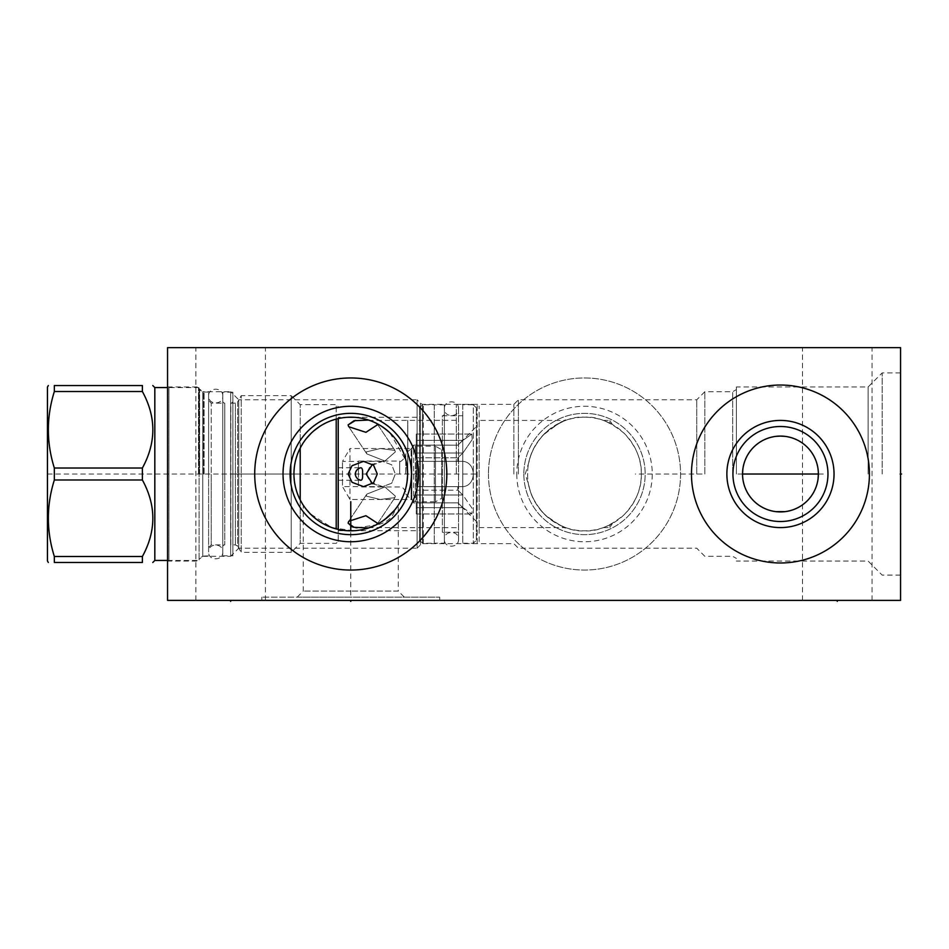 <?xml version="1.0" encoding="UTF-8"?>
<svg xmlns="http://www.w3.org/2000/svg" width="949" height="949" viewBox="0 0 949 949"><rect width="100%" height="100%" fill="white"/><g stroke="black" fill="none" stroke-linecap="round" stroke-linejoin="round"><path stroke-width="0.71" stroke-dasharray="4.75 3.56" d="M167.558 600.385L167.558 347.631L900.565 347.631L900.565 600.385L167.558 600.385M167.558 561.298L167.558 386.718L167.558 561.298A4.045 4.045 0 0 1 168.934 561.061L199.1 561.061L199.1 386.955L199.1 561.061M488.462 474.014A96.051 96.051 0 0 0 584.513 570.052A96.051 96.051 0 0 0 680.563 474.014A96.051 96.051 0 0 0 584.513 377.963A96.051 96.051 0 0 0 488.462 474.014A96.051 96.051 0 0 1 584.513 377.963A96.051 96.051 0 0 1 680.563 474.014A96.051 96.051 0 0 1 584.513 570.052A96.051 96.051 0 0 1 488.462 474.014M350.762 600.385L261.794 600.385L439.731 600.385L350.762 600.385L350.762 599.4M837.279 600.385L802.498 600.385L872.06 600.385L837.279 600.385L837.279 599.4M230.654 600.385L195.874 600.385L265.435 600.385L230.654 600.385L230.654 599.4M837.279 347.631L802.498 347.631L837.279 347.631M230.654 347.631L195.874 347.631L230.654 347.631M900.565 474.014L900.565 372.91L900.565 474.014L899.581 474.014L900.565 474.014M882.167 474.014L882.167 372.91L882.167 474.014M868.11 474.014L868.11 386.955L868.11 474.014M737.99 474.014L742.545 474.014L742.616 476.41M742.842 478.806L743.221 481.19M743.767 483.551L744.455 485.9M744.823 486.967L745.309 488.213M746.317 490.491L747.48 492.721M748.808 494.88L750.279 496.968M751.905 498.96L753.672 500.847M754.645 501.784L755.558 502.602M757.563 504.227L759.663 505.71M761.833 507.039L764.075 508.201M766.353 509.198L767.551 509.66M768.666 510.04L771.003 510.728M773.352 511.25L775.713 511.63M736.377 474.014L736.377 386.955L736.377 474.014M785.191 511.63L787.551 511.25M789.9 510.728L792.237 510.04M793.459 509.625L794.55 509.198M796.84 508.201L799.07 507.039M801.253 505.71L803.34 504.227M805.345 502.602L806.306 501.736M807.231 500.847L808.999 498.96M810.624 496.968L812.107 494.88M813.435 492.721L814.598 490.491M815.606 488.213L816.176 486.707M816.448 485.9L817.148 483.551M817.682 481.19L818.062 478.806M775.713 436.386L773.352 436.765M771.003 437.287L768.666 437.975M767.444 438.402L766.353 438.818M764.075 439.814L761.833 440.977M759.663 442.305L757.563 443.788M755.558 445.413L754.597 446.279M753.672 447.169L751.905 449.055M750.279 451.048L748.808 453.136M747.48 455.295L746.317 457.525M745.309 459.802L744.716 461.356M744.455 462.116L743.767 464.464M743.221 466.825L742.842 469.209M823.317 474.014L818.37 474.014L818.287 471.606M818.062 469.209L817.682 466.825M817.148 464.464L816.448 462.116M816.104 461.084L815.606 459.802M814.598 457.525L813.435 455.295M812.107 453.136L810.624 451.048M808.999 449.055L807.231 447.169M806.259 446.232L805.345 445.413M803.34 443.788L801.253 442.305M799.07 440.977L796.84 439.814M794.55 438.818L793.364 438.355M792.237 437.975L789.9 437.287M787.551 436.765L785.191 436.386M732.699 474.014L732.699 391.712L732.699 474.014M704.822 474.014L704.822 391.712L704.822 474.014M696.744 474.014L696.744 399.802L696.744 474.014M529.02 486.22A56.821 56.821 0 0 0 641.334 474.014C641.761 488.284 636.055 501.831 624.217 514.655C609.934 526.434 596.707 531.82 584.513 530.823C572.318 531.82 559.091 526.434 544.821 514.655C532.97 501.831 527.264 488.284 527.691 474.014C527.264 459.731 532.97 446.184 544.821 433.361C559.091 421.581 572.318 416.196 584.513 417.192C596.707 416.196 609.934 421.581 624.217 433.361C636.055 446.184 641.761 459.731 641.334 474.014A56.821 56.821 0 0 0 529.02 461.795L525.248 474.014L529.02 486.22C531.345 498.367 538.297 509.305 549.851 519.032C561.5 526.102 566.755 528.961 565.616 527.597C566.612 529.554 559.863 525.426 545.355 515.188C533.101 502.163 527.217 488.438 527.691 474.014C527.288 460.585 532.425 447.631 543.077 435.128C558.783 423.088 566.304 418.189 565.616 420.419C566.767 418.889 561.096 422.068 548.617 429.968C537.786 439.553 531.25 450.158 529.02 461.795M518.391 474.014L518.391 399.802L518.391 474.014M609.993 423.218C600.836 419.244 600.836 419.244 609.993 423.218C600.836 419.244 600.836 419.244 609.993 423.218C613.113 424.867 613.113 424.867 609.993 423.218C613.113 424.867 613.113 424.867 609.993 423.218L609.993 420.419L609.993 423.218M609.993 524.797L609.993 527.597L609.993 524.797C600.836 528.771 600.836 528.771 609.993 524.797C600.836 528.771 600.836 528.771 609.993 524.797C613.113 523.148 613.113 523.148 609.993 524.797C613.113 523.148 613.113 523.148 609.993 524.797M479.162 420.419L479.162 527.597L479.162 420.419L565.616 420.419M479.162 527.597L565.616 527.597M523.848 474.014A60.665 60.665 0 0 0 584.513 534.667A60.665 60.665 0 0 0 645.178 474.014A60.665 60.665 0 0 0 584.513 413.349A60.665 60.665 0 0 0 523.848 474.014A60.665 60.665 0 0 1 584.513 413.349A60.665 60.665 0 0 1 645.178 474.014A60.665 60.665 0 0 1 584.513 534.667A60.665 60.665 0 0 1 523.848 474.014M516.778 474.014A67.735 67.735 0 0 0 584.513 541.749A67.735 67.735 0 0 0 652.26 474.014A67.735 67.735 0 0 0 584.513 406.267A67.735 67.735 0 0 0 516.778 474.014M479.162 541.642L479.162 406.374L479.162 541.642L477.145 543.67L477.145 404.345L479.162 406.374M477.145 543.67L477.145 404.345L423.313 404.345A4.045 4.045 0 0 1 420.454 403.159L417.086 399.802L417.086 548.214L420.454 544.856A4.045 4.045 0 0 1 423.313 543.67L477.145 543.67M417.086 548.214L417.086 399.802L238.745 399.802L238.745 548.214L417.086 548.214M353.265 530.776L331.676 527.525L310.121 513.717M306.266 509.34L302.304 503.67M300.631 500.764L299.469 498.45M299.172 497.834L296.835 491.914M295.934 488.925L295.21 485.935M294.653 482.946L294.249 479.969M294.024 476.991L293.941 474.014M293.941 473.966L294.024 471.036M294.249 468.047L294.653 465.069M295.21 462.08L295.934 459.091M296.835 456.101L297.915 453.136M298.271 452.246L299.172 450.182M299.433 449.648L300.631 447.252M302.304 444.346L304.166 441.487M305.187 440.087L306.266 438.675M311.082 433.337L313.799 430.858M319.671 426.445L322.719 424.594M325.792 422.969L326.883 422.447M328.84 421.593L331.83 420.431M334.736 419.494L337.559 418.746M340.311 418.153L342.98 417.726M345.602 417.418L348.188 417.24M353.336 417.24L355.922 417.418M358.544 417.726L361.213 418.153M363.953 418.746L366.788 419.494M369.671 420.431L372.684 421.593M374.63 422.447L375.733 422.969M378.805 424.594L381.854 426.445M387.394 430.573L390.81 433.693M392.186 435.117L393.598 436.67M395.258 438.675L399.221 444.346M400.893 447.252L403.372 452.554M402.352 450.182L403.254 452.246M403.432 452.685L404.713 456.196M405.591 459.091L407.584 473.966M407.524 471.534L407.501 477.015M407.263 479.969L406.872 482.946M406.528 484.927L405.591 488.925M404.689 491.914L402.352 497.834M402.056 498.462L400.739 501.048M399.221 503.67L397.346 506.541M396.362 507.905L395.258 509.34M390.43 514.678L387.726 517.158M381.854 521.57L378.805 523.433M375.733 525.046L374.772 525.509M373.028 526.28L368.983 527.822M366.788 528.522L363.953 529.269M361.225 529.862L358.449 530.301M355.922 530.598L353.313 530.776M238.745 548.214L238.745 399.802L230.654 391.712L230.654 556.304L238.745 548.214M230.654 556.304L230.654 391.712L202.778 391.712L202.778 556.304L230.654 556.304M202.778 556.304L202.778 391.712L199.1 389.588L199.1 558.427L202.778 556.304M199.1 558.427L199.1 389.588M167.558 386.718A4.045 4.045 0 0 0 168.934 386.955L199.1 386.955M350.762 597.158L261.794 597.158L439.731 597.158L297.179 597.158L350.762 597.158L350.762 530.823L348.224 530.776M340.845 529.957L343.147 530.313M338.069 529.388L335.531 528.747L338.069 529.388M325.448 524.88L326.575 525.426M311.889 515.449L311.201 514.785L311.889 515.449M305.353 508.166L304.688 507.252L305.353 508.166M304.617 507.169L303.787 505.971L304.617 507.157M303.763 505.936L303.241 505.165L303.763 505.936M329.006 526.493L331.272 527.383M347.595 530.74L349.196 530.811M368.331 528.047L366.136 528.712M365.828 528.795L363.325 529.423M358.295 530.325L355.78 530.61M398.794 504.37L395.342 509.233C392.637 518.047 386.124 523.302 375.816 525.011L374.558 525.604M374.309 525.722L373.064 526.268M372.886 526.351L369.719 527.573M369.908 527.502L371.273 527.003M371.332 526.98L372.15 526.648M372.162 526.648L373.159 526.221M373.206 526.209L374.428 525.663M374.475 525.639L375.567 525.129M376.006 524.916L380.015 522.721M382.483 521.155L385.009 519.352M394.333 510.479L396.291 508.012M398.07 505.485L399.671 502.923M400.015 502.329L401.119 500.325M402.4 497.703L403.527 495.081M404.511 492.436L404.843 491.428M405.342 489.803L406.042 487.169M406.599 484.536L407.026 481.902M407.014 465.971L406.563 463.29L407.014 465.971M389.956 432.863L405.982 460.609L405.259 457.928M404.63 455.947L404.393 455.235M400.869 447.216L399.47 444.749M399.363 444.571L397.69 441.973M395.84 439.411L393.799 436.92M384.179 428.046L381.605 426.291L384.179 428.046M379.173 424.796L377.097 423.657L379.173 424.796M371.688 421.178L371 420.917L371.688 421.178M370.952 420.893L370.051 420.561L370.952 420.893M407.56 475.579L407.536 476.362M407.382 478.794L407.228 480.348M407.097 481.392L406.67 484.144M406.469 485.212L405.508 489.221M405.318 489.898L404.737 491.772M404.274 493.124L402.791 496.849M402.708 497.027L401.225 500.111M400.276 501.891L398.888 504.216M350.762 530.823C366.065 530.752 379.6 525.058 391.379 513.741L398.283 505.165L398.283 591.085L350.762 591.085L398.283 591.085L404.345 597.158M350.762 534.667A60.665 60.665 0 0 0 411.427 474.014A60.665 60.665 0 0 0 350.762 413.349A60.665 60.665 0 0 0 290.097 474.014A60.665 60.665 0 0 0 350.762 534.667M350.762 570.052A96.051 96.051 0 0 0 446.813 474.014A96.051 96.051 0 0 0 350.762 377.963A96.051 96.051 0 0 0 254.712 474.014A96.051 96.051 0 0 0 350.762 570.052M407.726 474.014L407.726 420.419L407.726 474.014M407.785 474.014L407.785 420.324L407.785 474.014M456.315 474.014L456.315 404.345L456.315 474.014M513.848 474.014L513.848 404.345L513.848 474.014M350.762 591.085L303.241 591.085L350.762 591.085M780.458 521.523A47.521 47.521 0 0 0 827.967 474.014A47.521 47.521 0 0 0 780.458 426.492A47.521 47.521 0 0 0 732.936 474.014A47.521 47.521 0 0 0 780.458 521.523M780.458 562.982A88.969 88.969 0 0 0 869.426 474.014A88.969 88.969 0 0 0 780.458 385.033A88.969 88.969 0 0 0 691.477 474.014A88.969 88.969 0 0 0 780.458 562.982M142.386 391.522L54.342 391.522L54.342 385.543L142.386 385.543L142.386 391.522C156.324 417.026 156.324 442.519 142.386 468.023L142.386 479.992L54.342 479.992C46.359 505.497 46.359 530.989 54.342 556.494L54.342 562.472L142.386 562.472L142.386 556.494L54.342 556.494M142.386 479.992C156.324 505.497 156.324 530.989 142.386 556.494M142.386 468.023L54.342 468.023L54.342 479.992M154.817 387.56L154.817 560.456M47.45 387.062L47.45 560.954M54.342 391.522C46.359 417.026 46.359 442.519 54.342 468.023M199.1 474.014L199.1 388.165L199.1 474.014M208.614 474.014L208.614 392.115L208.614 474.014M222.766 401.107L222.766 546.909L222.766 401.107A2.017 2.017 0 0 0 224.783 403.135L224.783 474.014L224.783 403.135L211.236 403.135L211.236 474.014L211.236 403.135L208.614 400.502M222.766 546.909A2.017 2.017 0 0 1 224.783 544.88L224.783 474.014L224.783 544.88L211.236 544.88L211.236 474.014L211.236 544.88L208.614 547.514M222.766 392.21L222.766 555.806L222.766 392.21L232.873 392.21L232.873 555.806L222.766 555.806M232.873 392.21L232.873 555.806M232.873 401.107L232.873 546.909L232.873 401.107A2.017 2.017 0 0 1 230.856 403.135L230.856 544.88A2.017 2.017 0 0 1 232.873 546.909M233.335 474.014L300.204 474.014L300.204 543.362L291.213 552.365L241.236 552.365L241.236 474.014L241.236 552.365L237.677 546.197L237.677 474.014L237.677 546.197L235.399 544.88L230.856 544.88L230.856 403.135L235.399 403.135L235.399 544.88L235.399 403.135L237.677 401.818L237.677 474.014L237.677 401.818L241.236 395.65L241.236 474.014L241.236 395.65L291.213 395.65L291.213 552.365L291.213 395.65L300.204 404.654L300.204 448.058M300.204 474.014L300.204 404.654L336.207 404.654L336.207 528.937M338.224 418.592L338.224 541.345L336.207 543.362L300.204 543.362L300.204 499.957M338.224 541.345L338.224 529.423M338.224 417.287L338.224 530.728L338.224 417.287L347.37 417.287M336.207 419.078L336.207 404.654L338.224 406.67M354.155 417.287L419.517 417.287L419.517 530.728L354.155 530.728M338.224 530.728L347.37 530.728M377.287 474.014L373.55 465.2L363.514 461.368L352.032 465.722L348.105 474.014L352.032 482.294L363.514 486.647L373.55 482.816L377.287 474.014M357.038 527.822L376.777 524.785L377.287 523.124L365.911 515.698L348.734 521.286L348.105 523.124M353.906 527.276L355.424 527.585M348.105 424.891L348.734 426.73L365.911 432.317L377.287 424.891L376.777 423.23L369.114 420.122L355.567 420.407M419.517 417.287L419.517 530.728M376.99 524.417L368.592 527.952M368.592 420.063L376.99 423.598M419.517 407.785L419.517 540.23L419.517 407.785L422.542 404.748L422.542 543.267L422.542 404.748L434.274 404.748L434.274 543.267L434.274 404.748M419.517 540.23L422.542 543.267L434.274 543.267M434.274 404.855L434.274 543.16L434.274 404.855L444.381 404.855L444.381 543.16L434.274 543.16M444.381 404.855L444.381 543.16M444.381 413.752L444.381 534.263L444.381 413.752A2.017 2.017 0 0 1 442.364 415.769L442.364 532.247A2.017 2.017 0 0 1 444.381 534.263M442.364 415.769L462.78 415.769L462.78 532.247L442.364 532.247L442.364 415.769M462.78 415.769L462.78 532.247M462.78 404.748L462.78 543.267L462.78 404.748L473.302 404.748L473.302 543.267L462.78 543.267M476.339 407.785L473.302 404.748L473.302 543.267L476.339 540.23L476.339 407.785L476.339 540.23M476.339 426.587L476.339 521.428L476.339 426.587L457.833 445.164L462.898 440.372L457.833 445.164L416.279 445.164L416.279 457.798L416.279 434.049L416.279 457.798L416.279 434.049L416.279 445.164L457.833 445.164L413.61 445.093L413.61 502.923L411.83 499.838L411.83 448.177L411.83 499.838A28.411 28.411 0 0 1 411.083 499.482L411.083 474.014L411.083 499.482L349.956 499.482L342.506 486.588L342.506 461.428L342.506 486.588L358.437 486.588L358.437 474.014L358.437 486.588M476.339 521.428L457.833 502.851L462.898 507.644L457.833 502.851L413.61 502.923L413.61 445.093L411.83 448.177A28.411 28.411 0 0 0 411.083 448.533L411.083 474.014L411.083 448.533L349.956 448.533L349.956 499.482L349.956 448.533L342.506 461.428L358.437 461.428L358.437 474.014L358.437 461.428M462.898 507.644L471.867 513.967L472.199 508.462L462.898 495.01L457.833 490.218L462.898 495.01L472.199 508.462L471.867 513.967L462.898 507.644L416.279 507.644L416.279 502.851L416.279 513.967L416.279 507.644L462.898 507.644M457.833 486.647L457.833 490.218L416.279 490.218L416.279 513.967L416.279 490.218L457.833 490.218L457.833 486.647L416.279 486.647L416.279 461.368L416.279 486.647L416.279 461.368L416.279 486.647L457.833 486.647M462.898 486.647C476.718 485.615 476.718 462.388 462.898 461.368L457.833 461.368L462.898 461.368C476.718 462.4 476.718 485.627 462.898 486.647L416.279 486.647L462.898 486.647M457.833 457.798L457.833 461.368L416.279 461.368L457.833 461.368L457.833 457.798L416.279 457.798L457.833 457.798L462.898 453.005L457.833 457.798M462.898 453.005L472.199 439.553L471.867 434.049L462.898 440.372L471.867 434.049L472.199 439.553L462.898 453.005L416.279 453.005L462.898 453.005M457.833 502.851L416.279 502.851L457.833 502.851M462.898 461.368L416.279 461.368L462.898 461.368M372.506 483.729L382.672 486.647L391.759 483.171L395.318 474.014L391.759 483.171L382.672 486.647L370.217 482.045L366.136 474.014L370.217 465.971L382.672 461.368L391.759 464.844L395.318 474.014L391.759 464.844L382.672 461.368L372.506 464.286M395.318 496.078L394.891 497.62L380.264 499.482L366.136 496.078L366.848 494.109L384.914 487.003L395.318 496.078L384.903 487.003L366.848 494.109L366.136 496.078L380.264 499.482L394.891 497.62L395.318 496.078M395.318 451.938L384.903 461.012L366.848 453.907L366.136 451.938L380.264 448.533L394.891 450.395L395.318 451.938L394.891 450.395L380.264 448.533L366.136 451.938L366.848 453.907L384.914 461.012L395.318 451.938M358.437 474.014L358.437 461.072L358.437 474.014M405.757 474.014L405.757 454.097L405.757 474.014M405.757 493.919A31.542 31.542 0 0 0 415.377 501.843L415.377 474.014L415.377 501.843L435.484 501.843L435.484 474.014L435.484 501.843L441.748 498.225L441.748 474.014L441.748 498.225M441.748 449.79L441.748 474.014L441.748 449.79L435.484 446.172L435.484 474.014L435.484 446.172L415.377 446.172L415.377 474.014L415.377 446.172A31.542 31.542 0 0 0 405.757 454.097M338.224 467.738L338.224 480.277L338.224 467.738L360.822 467.738M338.224 480.277L360.822 480.277M222.766 396.053C223.205 386.931 208.175 386.931 208.614 396.053L208.614 551.962C208.175 542.828 223.205 542.828 222.766 551.962C223.205 561.084 208.175 561.084 208.614 551.962L208.614 396.053C208.175 405.187 223.205 405.187 222.766 396.053L222.766 551.962L222.766 396.053M458.533 408.699C458.972 399.565 443.942 399.565 444.381 408.699L444.381 539.317C443.942 530.194 458.972 530.194 458.533 539.317C458.972 548.451 443.942 548.451 444.381 539.317L444.381 408.699C443.942 417.821 458.972 417.821 458.533 408.699L458.533 539.317L458.533 408.699M702.094 474.014L635.272 474.014M257.345 600.385L249.255 600.385M590.788 600.385L611.002 600.385M678.215 600.385L597.17 600.385L678.215 600.385M648.096 600.385L637.692 600.385M619.78 600.385L642.9 600.385M634.229 600.385L641.156 600.385M579.459 600.385L574.264 600.385M516.837 600.385L507.585 600.385L516.837 600.385M501.807 600.385L526.078 600.385L501.807 600.385M790.766 600.385L808.963 600.385M378.26 600.385L354.001 600.385M166.573 474.014L168.542 474.014L166.573 474.014M167.558 454.393L167.558 439.233L167.558 454.393M167.558 466.528L167.558 478.664L167.558 466.528M167.558 502.923L167.558 487.762L167.558 502.923M167.558 515.058L167.558 528.7L167.558 515.058M47.45 474.014L476.339 474.014M423.313 543.67L423.313 404.345L423.313 543.67M420.454 544.856L420.454 403.159L420.454 544.856M168.934 561.061L168.934 386.955L168.934 561.061M198.495 474.014L198.495 387.56L198.495 474.014M199.61 474.014L199.61 389.671L199.61 474.014M203.596 474.014L203.596 391.973L203.596 474.014M204.106 474.014L204.106 392.115L204.106 474.014M462.898 495.01L416.279 495.01L462.898 495.01M462.898 440.372L416.279 440.372L462.898 440.372M399.695 474.014L399.695 461.072L399.695 474.014M900.565 575.106L882.167 575.106L868.11 561.061L736.377 561.061M900.565 372.91L882.167 372.91L868.11 386.955L736.377 386.955M456.315 543.67L513.848 543.67L518.391 548.214L696.744 548.214L704.822 556.304L732.699 556.304L736.377 558.427M456.315 404.345L513.848 404.345L518.391 399.802L696.744 399.802L704.822 391.712L732.699 391.712L736.377 389.588M603.41 420.419L609.993 420.419L612.319 424.452M603.41 527.597L609.993 527.597L612.319 523.563M456.315 527.691L369.659 527.597M456.315 420.324L369.659 420.419M297.179 597.158L303.241 591.085L303.241 505.165M439.731 600.385L439.731 597.158M261.794 600.385L261.794 597.158M802.498 600.385L802.498 347.631M872.06 600.385L872.06 347.631M195.874 600.385L195.874 347.631M265.435 600.385L265.435 347.631M199.1 388.165L198.495 387.56L167.558 387.56M167.558 560.456L198.495 560.456L199.1 559.851M208.614 555.9L203.596 556.043L199.1 559.21M208.614 392.115L203.596 391.973L199.1 388.805M416.279 513.967L471.867 513.967L416.279 513.967M416.279 434.049L471.867 434.049L416.279 434.049M405.757 491.641C401.735 485.069 400.087 487.525 399.695 486.944L358.437 486.944M358.437 461.072L399.695 461.072C400.027 462.436 402.044 460.87 405.757 456.374M348.746 521.262L366.848 494.109L348.734 521.286M394.891 497.62L376.777 524.785L394.891 497.62M382.672 461.368L363.514 461.368L382.672 461.368M382.672 486.647L363.514 486.647L382.672 486.647M394.891 450.395L376.777 423.23L394.891 450.395M366.848 453.907L348.734 426.73L366.848 453.907"/><path stroke-width="1.42" d="M167.558 347.631L167.558 600.385L900.565 600.385L900.565 347.631L167.558 347.631M780.458 562.982A88.969 88.969 0 0 1 691.477 474.014A88.969 88.969 0 0 1 780.458 385.033A88.969 88.969 0 0 1 869.426 474.014A88.969 88.969 0 0 1 780.458 562.982M350.762 570.052A96.051 96.051 0 0 1 254.712 474.014A96.051 96.051 0 0 1 350.762 377.963A96.051 96.051 0 0 1 446.813 474.014A96.051 96.051 0 0 1 350.762 570.052M742.616 476.41L742.842 478.806M743.221 481.19L743.767 483.551M744.455 485.9L744.823 486.967M745.309 488.213L746.317 490.491M747.48 492.721L748.808 494.88M750.279 496.968L751.905 498.96M753.672 500.847L754.645 501.784M755.558 502.602L757.563 504.227M759.663 505.71L761.833 507.039M764.075 508.201L766.353 509.198M767.551 509.66L768.666 510.04M771.003 510.728L773.352 511.25M775.713 511.63L785.191 511.63M787.551 511.25L789.9 510.728M792.237 510.04L793.459 509.625M794.55 509.198L796.84 508.201M799.07 507.039L801.253 505.71M803.34 504.227L805.345 502.602M806.306 501.736L807.231 500.847M808.999 498.96L810.624 496.968M812.107 494.88L813.435 492.721M814.598 490.491L815.606 488.213M816.176 486.707L816.448 485.9M817.148 483.551L817.682 481.19M818.062 478.806L818.37 474.014L742.545 474.014L742.842 469.209M785.191 436.386L780.458 436.089A37.913 37.913 0 0 1 818.37 474.014A37.913 37.913 0 0 1 780.458 511.926A37.913 37.913 0 0 1 742.545 474.014A37.913 37.913 0 0 1 780.458 436.089L775.713 436.386M773.352 436.765L771.003 437.287M768.666 437.975L767.444 438.402M766.353 438.818L764.075 439.814M761.833 440.977L759.663 442.305M757.563 443.788L755.558 445.413M754.597 446.279L753.672 447.169M751.905 449.055L750.279 451.048M748.808 453.136L747.48 455.295M746.317 457.525L745.309 459.802M744.716 461.356L744.455 462.116M743.767 464.464L743.221 466.825M818.287 471.606L818.062 469.209M817.682 466.825L817.148 464.464M816.448 462.116L816.104 461.084M815.606 459.802L814.598 457.525M813.435 455.295L812.107 453.136M810.624 451.048L808.999 449.055M807.231 447.169L806.259 446.232M805.345 445.413L803.34 443.788M801.253 442.305L799.07 440.977M796.84 439.814L794.55 438.818M793.364 438.355L792.237 437.975M789.9 437.287L787.551 436.765M310.121 513.717L306.266 509.34M302.304 503.67L300.631 500.764M299.469 498.45L299.172 497.834M296.835 491.914L295.934 488.925M295.21 485.935L294.653 482.946M294.249 479.969L294.024 476.991M294.024 471.036L294.249 468.047M294.653 465.069L295.21 462.08M295.934 459.091L296.835 456.101M297.915 453.136L298.271 452.246M300.631 447.252L302.304 444.346M304.166 441.487L305.187 440.087M306.266 438.675L311.082 433.337M313.799 430.858L319.671 426.445M322.719 424.594L325.792 422.969M326.883 422.447L328.84 421.593M331.83 420.431L334.736 419.494M337.559 418.746L340.311 418.153M342.98 417.726L345.602 417.418M348.188 417.24L353.336 417.24M355.922 417.418L358.544 417.726M361.213 418.153L363.953 418.746M366.788 419.494L369.671 420.431M372.684 421.593L374.63 422.447M375.733 422.969L378.805 424.594M381.854 426.445L387.394 430.573M390.81 433.693L392.186 435.117M393.598 436.67L395.258 438.675M399.221 444.346L400.893 447.252M400.869 447.216L402.352 450.182M404.713 456.196L405.591 459.091M407.584 473.966L407.524 471.534M407.501 477.015L407.263 479.969M406.872 482.946L406.528 484.927M405.591 488.925L404.689 491.914M402.352 497.834L402.056 498.462M400.739 501.048L399.221 503.67M397.346 506.541L396.362 507.905M395.258 509.34L390.43 514.678M387.726 517.158L381.854 521.57M378.805 523.433L375.733 525.046M374.772 525.509L373.028 526.28M368.983 527.822L366.788 528.522M363.953 529.269L361.225 529.862M358.449 530.301L355.922 530.598M353.313 530.776L350.762 530.823A56.821 56.821 0 0 1 293.941 474.014A56.821 56.821 0 0 1 350.762 417.192A56.821 56.821 0 0 1 407.584 474.014A56.821 56.821 0 0 1 350.762 530.823L350.762 501.713M348.224 530.776L347.595 530.74M343.147 530.313L340.845 529.957M331.272 527.383L325.448 524.88M322.992 523.575L320.572 522.152L322.992 523.575M315.981 518.949L318.235 520.598L315.993 518.949M315.768 518.771L314.582 517.822M313.858 517.217L311.889 515.449L313.858 517.217M308.579 512.08L307.274 510.574L308.579 512.08M314.629 517.857L315.732 518.747M326.575 525.426L327.749 525.96M327.939 526.043L329.006 526.493M349.196 530.811L350.762 530.823M375.816 525.011L368.331 528.047M363.325 529.423L360.81 529.933M360.596 529.969L358.295 530.325M355.78 530.61L353.265 530.776M380.015 522.721L382.483 521.155M385.009 519.352L394.333 510.479M396.291 508.012L398.07 505.485M399.671 502.923L400.015 502.329M401.119 500.325L402.4 497.703M403.527 495.081L404.511 492.436M404.843 491.428L405.342 489.803M406.042 487.169L406.599 484.536M407.026 481.902L407.56 475.579M406.563 463.29L405.982 460.609L406.563 463.29M405.259 457.928L404.63 455.947M404.393 455.235L403.372 452.554M397.69 441.973L395.84 439.411M393.799 436.92L389.529 432.459M389.22 432.186L384.179 428.046L389.22 432.186M381.605 426.291L379.173 424.796L381.605 426.291M377.097 423.657L375.353 422.791L377.097 423.657M407.536 476.362L407.382 478.794M407.228 480.348L407.097 481.392M406.67 484.144L406.469 485.212M405.508 489.221L405.318 489.898M404.737 491.772L404.274 493.124M401.225 500.111L400.276 501.891M350.762 534.667A60.665 60.665 0 0 1 290.097 474.014A60.665 60.665 0 0 1 350.762 413.349A60.665 60.665 0 0 1 411.427 474.014A60.665 60.665 0 0 1 350.762 534.667M350.762 541.749A67.735 67.735 0 0 0 418.497 474.014A67.735 67.735 0 0 0 350.762 406.267A67.735 67.735 0 0 0 283.027 474.014A67.735 67.735 0 0 0 350.762 541.749M780.458 521.523A47.521 47.521 0 0 1 732.936 474.014A47.521 47.521 0 0 1 780.458 426.492A47.521 47.521 0 0 1 827.967 474.014A47.521 47.521 0 0 1 780.458 521.523M780.458 527.597A53.583 53.583 0 0 0 834.041 474.014A53.583 53.583 0 0 0 780.458 420.419A53.583 53.583 0 0 0 726.875 474.014A53.583 53.583 0 0 0 780.458 527.597M167.558 560.456L154.817 560.456L154.817 387.56L152.801 385.543M142.386 556.494L54.342 556.494L54.342 562.472C46.359 562.472 46.359 562.472 54.342 562.472C46.359 562.472 46.359 562.472 54.342 562.472L142.386 562.472C156.324 562.472 156.324 562.472 142.386 562.472C156.324 562.472 156.324 562.472 142.386 562.472L142.386 556.494C156.324 530.989 156.324 505.497 142.386 479.992L142.386 468.023C156.324 442.519 156.324 417.026 142.386 391.522L54.342 391.522L54.342 385.543C46.359 385.543 46.359 385.543 54.342 385.543C46.359 385.543 46.359 385.543 54.342 385.543L142.386 385.543C156.324 385.543 156.324 385.543 142.386 385.543C156.324 385.543 156.324 385.543 142.386 385.543L142.386 391.522M54.342 556.494C46.359 530.989 46.359 505.497 54.342 479.992L54.342 468.023C46.359 442.519 46.359 417.026 54.342 391.522M48.328 562.472L47.45 560.954L47.45 387.062L48.328 385.543M300.204 448.058L300.204 499.957M336.207 528.937L336.207 419.078M338.224 529.423L338.224 418.592M347.37 417.287L354.155 417.287M347.37 530.728L354.155 530.728M368.592 527.952L354.072 527.312L348.105 523.124L352.055 526.754M352.553 526.92L353.906 527.276M355.424 527.585L357.038 527.822M355.567 420.407L348.105 424.891L354.072 420.704L368.592 420.063M348.105 523.124L348.734 521.286L365.911 515.698L377.287 523.124L376.99 524.417M377.287 474.014L373.55 482.816L363.514 486.647L352.032 482.294L348.105 474.014L352.032 465.722L363.514 461.368L373.55 465.2L377.287 474.014M376.99 423.598L377.287 424.891L365.911 432.317L348.734 426.73L348.105 424.891M372.506 464.286L366.136 474.014L372.506 483.729M355.282 474.014C355.65 470.716 357.5 468.628 360.822 467.738C362.316 467.976 362.886 470.063 362.518 474.014C362.886 477.952 362.316 480.04 360.822 480.277C357.5 479.387 355.65 477.3 355.282 474.014M142.386 479.992L54.342 479.992M142.386 468.023L54.342 468.023M900.565 474.014L901.55 474.014L900.565 474.014M350.762 600.385L350.762 601.369M837.279 600.385L837.279 601.369M230.654 600.385L230.654 601.369M154.817 560.456L152.801 562.472M167.558 387.56L154.817 387.56"/></g></svg>
